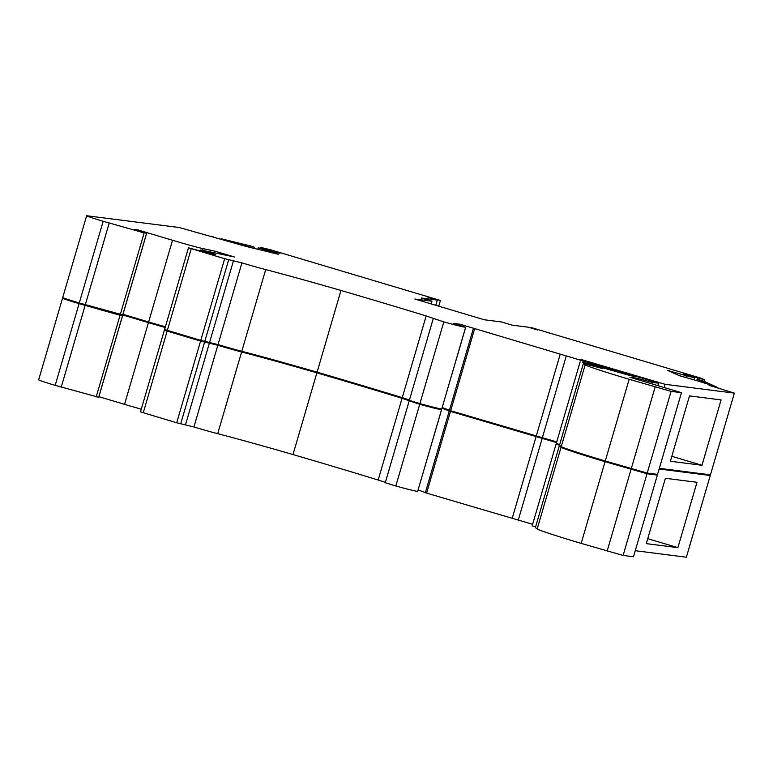 <?xml version="1.0" encoding="UTF-8"?>
<svg xmlns="http://www.w3.org/2000/svg" width="773" height="773" viewBox="0 0 773 773"><rect width="100%" height="100%" fill="white"/><g stroke="black" fill="none" stroke-linecap="round" stroke-linejoin="round"><path stroke-width="1.16" d="M711.092 386.017L716.958 387.157L717.247 387.853M696.521 380.577L697.99 379.524L708.155 384.084M710.348 385.07L711.624 385.64M716.958 387.157L703.333 381.05L697.99 379.524M686.405 375.784L694.579 377.852L683.216 373.678L704.705 379.843L701.227 378.268L531.36 327.597L537.621 329.994L528.259 327.201L512.199 325.153L501.493 321.964L484.4 319.79L414.85 299.035L431.943 301.219L421.246 298.02L437.305 300.069L427.942 297.276L440.417 300.465L270.55 249.785L260.511 247.379L279.923 253.283L258.211 247.795L278.705 254.385L246.403 246.51L179.278 227.533L87.011 215.783A21.286 0.628 16.3 0 0 86.634 215.793A21.286 0.628 16.3 0 0 103.167 221.271L144.145 232.895L146.686 233.214L134.251 229.349L137.236 229.726L172.524 240.258A28.388 0.831 16.3 0 0 203.019 248.635L214.855 251.138L234.567 257.023L200.999 249.969L215.532 254.443L211.396 253.911L188.467 247.804L224.663 258.694L241.91 262.888A27.142 0.802 16.3 0 0 265.699 269.593A125.593 3.691 -163.7 0 1 340.97 290.464A226.209 6.657 -163.7 0 1 426.155 315.935L443.808 321.906A42.583 1.256 16.3 0 0 465.626 327.308L453.413 323.385L459.964 324.216L626.835 373.997L635.106 376.731L628.739 375.176L582.33 362.073L602.621 368.566L583.364 363.523L585.161 364.856A56.777 1.672 16.3 0 0 629.154 379.292L671.09 391.36L681.457 392.684L629.889 377.301L637.136 378.219L652.19 382.422L658.799 383.234L580.146 359.223L665.138 384.316L734.35 393.128L709.054 385.263L710.387 384.944L698.125 381.041L679.438 375.697L667.717 370.441L686.405 375.784L685.893 377.543M86.634 215.793L62.739 297.499A21.286 0.628 16.3 0 0 79.271 302.977L122.743 314.882M659.34 468.322L710.455 474.825L734.35 393.128M559.488 445.219L561.266 446.562A56.777 1.672 16.3 0 0 605.269 460.998L647.204 473.066L657.562 474.39L681.457 392.684M580.146 361.793L556.26 443.499L559.681 444.533M442.233 407.545L450.678 410.724L556.724 441.914M433.238 318.64L409.352 400.337L419.913 403.612A42.583 1.256 16.3 0 0 441.731 409.014L465.694 327.298M164.639 329.501L200.777 340.391L218.025 344.594A27.142 0.802 16.3 0 0 241.804 351.3A125.593 3.691 -163.7 0 1 317.085 372.171A226.209 6.657 -163.7 0 1 402.26 397.641L409.458 399.979M122.975 314.311L148.629 321.964A28.388 0.831 16.3 0 0 165.374 326.786M710.126 385.688L710.339 384.954M438.745 306.166L440.417 300.465M437.305 300.069L435.779 305.287M431.943 301.219L431.16 303.905M531.225 328.081L531.36 327.597M664.191 387.534L665.138 384.316M701.971 465.278L721.083 399.912L689.487 395.892L670.375 461.249L701.971 465.278L671.824 456.283M651.784 383.833L652.19 382.422M636.797 379.359L637.136 378.219M542.385 437.634L566.28 355.928M536.211 436.233L560.106 354.536M450.678 410.724L474.574 329.018M419.913 403.612L443.808 321.906M317.085 372.171L340.97 290.464M241.804 351.3L265.699 269.593M209.676 342.101L233.572 260.395M137.092 230.209L137.236 229.726M120.259 314.601L144.145 232.895M85.31 304.775L109.206 223.068M254.877 248.577L254.452 247.205L249.901 245.775L221.165 238.77M227.861 240.722L254.452 247.205M64.884 298.417L62.913 298.175A21.286 0.628 16.3 0 0 62.545 298.185A21.286 0.628 16.3 0 0 79.078 303.654L120.057 315.278L122.598 315.597L111.38 312.108M122.385 314.872L148.426 322.641A28.388 0.831 16.3 0 0 165.171 327.462M173.587 332.284L167.393 330.564L164.378 330.187L167.142 331.095L200.574 341.077L217.822 345.27A27.142 0.802 16.3 0 0 241.601 351.976A125.593 3.691 -163.7 0 1 316.882 372.847A226.209 6.657 -163.7 0 1 402.057 398.317L419.72 404.298A42.583 1.256 16.3 0 0 441.538 409.69L436.272 407.902M442.03 408.221L450.485 411.4L556.521 442.591M559.584 444.842L556.058 444.185L559.478 445.209L583.364 363.523M560.898 446.292L559.275 445.905L561.063 447.238A56.777 1.672 16.3 0 0 605.066 461.684L647.001 473.752L657.359 475.066L653.233 473.839M659.137 468.998L710.261 475.511L708.058 474.525M62.545 298.185L38.65 379.881A21.286 0.628 16.3 0 0 55.183 385.36L98.654 397.264M635.242 550.705L686.366 557.217L710.261 475.511M535.38 527.611L559.275 445.905L535.38 527.611L537.177 528.945A56.777 1.672 16.3 0 0 581.17 543.39L623.115 555.449L633.474 556.773L657.359 475.066M556.058 444.185L532.162 525.882L535.583 526.915M418.135 489.927L426.59 493.106L532.626 524.297M409.149 401.023L385.263 482.729L395.824 485.995A42.583 1.256 16.3 0 0 417.642 491.396L441.605 409.68M140.551 411.893L176.688 422.783L193.926 426.976A27.142 0.802 16.3 0 0 217.715 433.682A125.593 3.691 -163.7 0 1 292.986 454.553A226.209 6.657 -163.7 0 1 378.171 480.023L385.36 482.362M98.886 396.694L124.54 404.347A28.388 0.831 16.3 0 0 141.285 409.168M61.222 387.157L85.117 305.461M96.171 396.984L120.057 315.278M185.588 424.483L209.473 342.777M217.715 433.682L241.601 351.976M292.986 454.553L316.882 372.847M395.824 485.995L419.72 404.298M426.59 493.106L450.485 411.4M512.122 518.625L536.018 436.919M518.297 520.016L542.192 438.32M677.882 547.661L696.995 482.294L665.398 478.274L646.286 543.641L677.882 547.661L647.735 538.665M212.343 236.625L213.3 236.857M79.271 302.977L103.167 221.271M262.491 250.433L262.791 249.408M270.328 250.848L270.473 250.336M266.318 249.785L266.482 249.235M696.773 380.403L697.526 377.833M694.347 377.707L694.589 376.866M657.842 385.64L658.548 383.234M647.204 473.066L671.09 391.36M631.232 468.747L655.127 387.041M605.269 460.998L629.154 379.292M561.266 446.562L585.161 364.856M559.488 445.238L583.373 363.532M626.661 374.586L626.835 373.997M449.557 409.883L473.453 328.177M459.655 325.298L459.964 324.216M441.731 409.014L465.626 327.308M402.26 397.641L426.155 315.935M218.025 344.594L241.91 262.888M204.768 341.473L228.663 259.767M200.777 340.391L224.663 258.694M167.335 330.419L191.231 248.713M203.318 251.554L203.521 250.858M214.372 252.8L214.855 251.138M202.536 250.297L203.019 248.635M148.629 321.964L172.524 240.258M122.733 314.92L146.628 233.214M55.183 385.36L79.078 303.654M98.644 397.303L122.54 315.597M124.54 404.347L148.426 322.641M143.247 412.801L167.142 331.095M176.688 422.783L200.574 341.077M180.679 423.855L204.565 342.159M193.926 426.976L217.822 345.27M378.171 480.023L402.057 398.317M417.642 491.396L441.538 409.69M425.469 492.266L449.364 410.569M537.177 528.945L561.063 447.238M581.17 543.39L605.066 461.684M607.143 551.13L631.039 469.433M623.115 555.449L647.001 473.752M693.99 379.852L694.579 377.852M710.165 385.708L710.387 384.944M257.776 249.283L258.211 247.795M260.269 248.201L260.511 247.379M704.242 381.456L704.705 379.843M658.074 385.708L658.799 383.234M164.581 329.501L188.467 247.804M200.536 250.732L200.767 249.94M122.801 314.911L146.686 233.214M98.712 397.303L122.598 315.597M140.483 411.893L164.378 330.187"/></g></svg>
